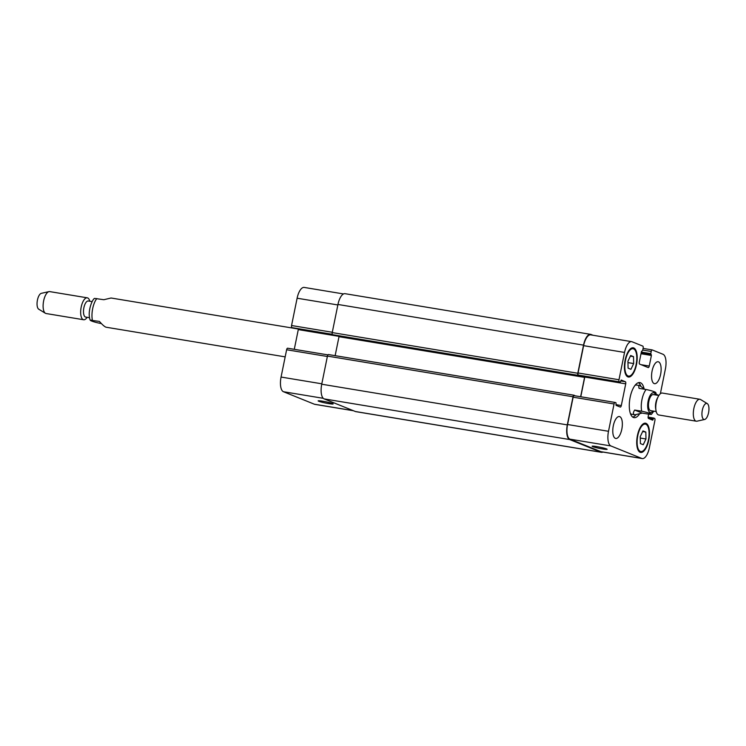 <?xml version="1.0" encoding="UTF-8"?>
<svg xmlns="http://www.w3.org/2000/svg" width="746" height="746" viewBox="0 0 746 746"><rect width="100%" height="100%" fill="white"/><g stroke="black" fill="none" stroke-linecap="round" stroke-linejoin="round"><path stroke-width="1.12" d="M298.363 329.023L111.079 298.008L103.825 299.715L94.602 298.409C92.607 298.726 86.993 311.474 90.173 320.174L99.414 321.414C102.566 324.986 104.841 326.935 106.24 327.242L285.177 356.868M101.344 323.522L99.899 323.288C92.858 321.89 87.235 319.624 92.392 320.248A14.817 5.996 -80.6 0 1 96.812 298.549M89.529 317.712L85.669 317.078A8.15 3.301 -80.6 0 1 85.38 316.994A8.15 3.301 -80.6 0 1 83.804 308.135A8.15 3.301 -80.6 0 1 88.326 300.992L92.187 301.636M87.142 317.32A11.115 4.495 -80.6 0 1 83.636 319.745A11.115 4.495 -80.6 0 1 83.244 319.633A11.115 4.495 -80.6 0 1 81.1 307.548A11.115 4.495 -80.6 0 1 87.273 297.822A11.115 4.495 -80.6 0 1 89.8 301.244M83.636 319.745L46.084 313.525A11.115 4.495 -80.6 0 1 45.693 313.413A11.115 4.495 -80.6 0 1 45.394 313.264A11.115 4.495 -80.6 0 1 43.464 301.822A11.115 4.495 -80.6 0 1 48.975 291.621A11.115 4.495 -80.6 0 1 49.712 291.602L87.273 297.822M38.932 309.301A8.15 3.301 -80.6 0 1 38.717 309.189A8.15 3.301 -80.6 0 1 37.3 300.806A8.15 3.301 -80.6 0 1 41.347 293.327L48.975 291.621M632.767 417.117A17.773 7.199 99.4 0 0 635.862 414.841M640.711 385.934A17.773 7.199 99.4 0 0 638.464 382.67M653.608 392.545C658.765 393.179 653.142 390.904 646.101 389.515L639.08 388.358C638.529 386.353 638.753 385.421 639.76 385.561L636.702 385.057A14.817 5.996 99.4 0 0 635.07 385.309M630.398 413.526A14.817 5.996 99.4 0 0 631.862 414.282L634.921 414.795C632.972 414.394 632.888 412.818 634.669 410.058L641.681 411.214C648.731 412.613 654.354 414.879 649.188 414.254L642.175 413.088L634.669 410.058M639.415 414.123A17.773 7.199 -80.6 0 1 634.044 417.648A17.773 7.199 -80.6 0 1 629.848 398.933A17.773 7.199 -80.6 0 1 639.854 382.577A17.773 7.199 -80.6 0 1 640.488 382.754A17.773 7.199 -80.6 0 1 644.059 388.666M653.813 411.167L651.398 414.394L649.188 414.254M642.175 413.088L634.921 414.795M639.76 385.561L644.656 389.281M653.608 394.643A8.15 3.301 99.4 0 0 653.319 394.569A8.15 3.301 99.4 0 0 648.731 402.066A8.15 3.301 99.4 0 0 650.652 410.645L656.2 411.559M707.283 403.614L700.606 399.539A11.115 4.495 99.4 0 0 700.308 399.39A11.115 4.495 99.4 0 0 699.916 399.278L662.364 393.058A11.115 4.495 99.4 0 0 658.308 396.424L657.366 398.196A8.15 3.301 99.4 0 0 655.65 408.51L655.976 410.496A11.115 4.495 99.4 0 0 658.727 414.981L696.288 421.201A11.115 4.495 99.4 0 0 697.025 421.173L704.653 419.476A8.15 3.301 99.4 0 0 708.7 411.997A8.15 3.301 99.4 0 0 707.283 403.614A8.15 3.301 99.4 0 0 707.068 403.502A8.15 3.301 99.4 0 0 702.145 411.205A8.15 3.301 99.4 0 0 704.653 419.476M658.308 396.424A11.115 4.495 99.4 0 0 655.976 410.496M699.916 399.278A11.115 4.495 99.4 0 0 693.668 409.507A11.115 4.495 99.4 0 0 696.288 421.201M602.554 448.952A7.656 0.634 11.5 0 1 592.128 446.248A7.656 0.634 11.5 0 1 599.756 447.152A7.656 0.634 11.5 0 1 607.132 449.297A7.656 0.634 11.5 0 1 602.554 448.952M328.585 403.586A7.656 0.634 11.5 0 1 318.15 400.872A7.656 0.634 11.5 0 1 325.778 401.777A7.656 0.634 11.5 0 1 333.154 403.922A7.656 0.634 11.5 0 1 328.585 403.586M327.923 354.891L287.704 348.233A1.856 0.746 99.4 0 0 287.639 348.214A1.856 0.746 99.4 0 0 286.623 349.753L281.065 377.056A12.962 5.25 99.4 0 0 283.461 391.725L314.383 404.22A12.962 5.25 99.4 0 0 314.84 404.351L353.483 410.748M298.372 328.893A1.856 0.746 -80.6 0 1 298.288 329.601L294.278 349.315M343.524 293.943L304.191 287.424A12.962 5.25 99.4 0 0 297.113 298.214L291.555 325.517A1.856 0.746 99.4 0 0 291.9 327.615L292.805 327.97M628.085 368.151L627.936 361.241L630.659 355.497L633.531 356.653L633.671 363.563L630.948 369.307L628.085 368.151M633.671 363.563L627.973 362.612M633.531 356.653L630.361 356.131M640.376 443.572L640.227 436.662L642.949 430.918L645.822 432.074L645.961 438.984L643.238 444.737L640.376 443.572M645.961 438.984L640.255 438.033M645.822 432.074L642.651 431.552M628.048 375.965A13.885 5.623 99.4 0 0 628.542 376.105A13.885 5.623 99.4 0 0 636.357 363.321A13.885 5.623 99.4 0 0 633.074 348.699A13.885 5.623 99.4 0 0 625.372 360.868A13.885 5.623 99.4 0 0 628.048 375.965M627.862 376.87A14.817 5.996 -80.6 0 1 625.008 360.766A14.817 5.996 -80.6 0 1 633.223 347.785A14.817 5.996 -80.6 0 1 636.72 363.386A14.817 5.996 -80.6 0 1 628.384 377.019A14.817 5.996 -80.6 0 1 627.862 376.87M640.338 451.386A13.885 5.623 99.4 0 0 640.823 451.526A13.885 5.623 99.4 0 0 648.647 438.741A13.885 5.623 99.4 0 0 645.365 424.12A13.885 5.623 99.4 0 0 637.662 436.289A13.885 5.623 99.4 0 0 640.338 451.386M640.152 452.29A14.817 5.996 -80.6 0 1 637.298 436.186A14.817 5.996 -80.6 0 1 645.514 423.206A14.817 5.996 -80.6 0 1 649.011 438.807A14.817 5.996 -80.6 0 1 640.674 452.44A14.817 5.996 -80.6 0 1 640.152 452.29M660.359 393.748L665.404 368.944A12.962 5.25 99.4 0 0 663.008 354.275L652.302 349.949A1.856 0.746 99.4 0 0 652.237 349.93A1.856 0.746 99.4 0 0 651.221 351.469L650.782 353.641L651.407 355.46L649.253 366.044A1.856 0.746 -80.6 0 1 648.246 367.582A1.856 0.746 -80.6 0 1 648.181 367.564L639.667 364.123A1.856 0.746 -80.6 0 1 639.331 362.024L641.476 351.45L642.698 350.378L643.136 348.205A1.856 0.746 99.4 0 0 642.8 346.107L632.086 341.78A12.962 5.25 99.4 0 0 631.629 341.649A12.962 5.25 99.4 0 0 624.542 352.438L618.984 379.742A1.856 0.746 99.4 0 0 619.329 381.84L620.206 382.194L621.204 380.05L625.381 381.738A1.856 0.746 -80.6 0 1 625.717 383.836L621.306 405.535A1.856 0.746 -80.6 0 1 620.29 407.074A1.856 0.746 -80.6 0 1 620.224 407.055L616.075 405.376L615.991 402.803L615.133 402.458A1.856 0.746 99.4 0 0 615.068 402.439A1.856 0.746 99.4 0 0 614.061 403.978L608.503 431.291A12.962 5.25 99.4 0 0 610.89 445.949L641.821 458.445A12.962 5.25 99.4 0 0 642.278 458.576A12.962 5.25 99.4 0 0 649.356 447.786L654.913 420.483A1.856 0.746 99.4 0 0 654.578 418.385L653.692 418.04L652.703 420.175L648.526 418.487A1.856 0.746 -80.6 0 1 648.19 416.399L648.638 414.161M656.303 394.233L658 395.343M654.139 383.565A11.115 4.495 -80.6 0 1 651.995 371.489A11.115 4.495 -80.6 0 1 658.159 361.754A11.115 4.495 -80.6 0 1 660.779 373.457A11.115 4.495 -80.6 0 1 654.531 383.677A11.115 4.495 -80.6 0 1 654.139 383.565M615.357 438.359A11.115 4.495 -80.6 0 1 613.212 426.283A11.115 4.495 -80.6 0 1 619.376 416.548A11.115 4.495 -80.6 0 1 621.996 428.241A11.115 4.495 -80.6 0 1 615.748 438.471A11.115 4.495 -80.6 0 1 615.357 438.359M642.278 458.576L601.351 451.796A12.962 5.25 -80.6 0 1 600.894 451.666L569.963 439.17A12.962 5.25 -80.6 0 1 567.575 424.511L573.133 397.198A1.856 0.746 -80.6 0 1 574.14 395.66A1.856 0.746 -80.6 0 1 574.206 395.678L615.002 402.43M579.027 375.704L578.15 375.35A1.856 0.746 -80.6 0 1 577.805 373.252L583.531 345.137A12.962 5.25 -80.6 0 1 590.618 334.348L345.034 293.682A12.962 5.25 99.4 0 0 337.957 304.461L332.231 332.585A1.856 0.746 99.4 0 0 332.576 334.684L579.027 375.704L578.402 375.061A1.856 0.746 -80.6 0 1 578.057 372.963L583.614 345.659A12.962 5.25 -80.6 0 1 590.701 334.87L631.629 341.649M620.206 382.194L579.25 375.406L620.178 382.185M580.78 396.76L584.789 377.056A1.856 0.746 99.4 0 0 584.873 376.338M602.945 452.057A12.962 5.25 -80.6 0 1 601.435 452.318A12.962 5.25 -80.6 0 1 600.978 452.188L569.692 439.553A12.962 5.25 -80.6 0 1 567.305 424.884L573.021 396.769A1.856 0.746 -80.6 0 1 574.038 395.221A1.856 0.746 -80.6 0 1 574.103 395.24L575.101 395.818M580.63 396.732L584.575 377.355A1.856 0.746 99.4 0 0 584.659 376.301M590.618 334.348A12.962 5.25 -80.6 0 1 591.074 334.478L592.986 335.252M339.085 335.961A1.856 0.746 -80.6 0 1 339.001 336.688L335.14 355.665M573.972 395.221L328.529 354.574A1.856 0.746 99.4 0 0 328.464 354.555A1.856 0.746 99.4 0 0 327.447 356.094L321.731 384.218A12.962 5.25 99.4 0 0 324.118 398.886L355.394 411.522A12.962 5.25 99.4 0 0 355.861 411.652L601.435 452.318M655.631 394.951A9.996 4.047 99.4 0 0 653.972 392.834A9.996 4.047 99.4 0 0 650.941 394.252A9.996 4.047 99.4 0 0 647.789 407.838A9.996 4.047 99.4 0 0 652.974 411.027M646.101 389.515A14.817 5.996 99.4 0 0 641.681 411.214M600.894 451.666L641.821 458.445M648.097 417.117L653.673 418.03L648.097 417.107M648.143 417.797L653.291 418.655M649.822 419.01L653.104 419.56M656.387 394.606L657.832 394.848M652.237 349.93L643.099 348.419L652.172 349.93M642.763 350.07L651.221 351.469M641.355 352.075L650.782 353.641M641.187 352.867L650.922 354.481M641.178 352.951L651.277 354.62M641.01 353.735L651.407 355.46M641.047 364.682L649.253 366.044M583.614 345.659L624.542 352.438M578.057 372.963L618.984 379.742M578.402 375.061L619.329 381.84M620.737 380.973L625.381 381.738M584.789 377.056L625.717 383.836M615.926 404.64L621.306 405.535M573.133 397.198L614.061 403.978M567.575 424.511L608.503 431.291M569.963 439.17L610.89 445.949M353.259 410.654L314.383 404.22M337.854 304.955L297.113 298.214M332.296 332.268L291.555 325.517M332.268 334.301L291.9 327.615M332.39 334.525L292.749 327.96L332.39 334.525M339.057 336.362L298.288 329.601M327.363 356.495L286.623 349.753M321.815 383.808L281.065 377.056M323.27 398.317L283.461 391.725M600.978 452.188L355.394 411.522M569.692 439.553L324.118 398.886M567.305 424.884L321.731 384.218M573.021 396.769L327.447 356.094M584.575 377.355L339.001 336.688M578.999 375.695L333.425 335.029M578.15 375.35L332.576 334.684M577.805 373.252L332.231 332.585M583.531 345.137L337.957 304.461M38.717 309.189L45.394 313.264M656.471 395.091L655.827 392.62M653.319 394.569L658.858 395.483M633.074 348.699L631.013 348.363M628.542 376.105L626.481 375.76M645.365 424.12L643.304 423.784M640.823 451.526L638.772 451.181M615.068 402.439L574.14 395.66M327.932 354.882L287.639 348.214M328.464 354.555L574.038 395.221"/></g></svg>
